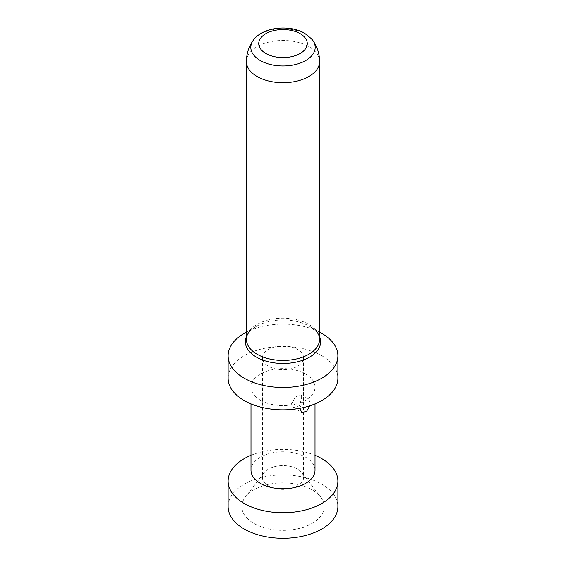 <?xml version="1.0" encoding="UTF-8"?>
<svg xmlns="http://www.w3.org/2000/svg" width="566" height="566" viewBox="0 0 566 566"><rect width="100%" height="100%" fill="white"/><g stroke="black" fill="none" stroke-linecap="round" stroke-linejoin="round"><path stroke-width="0.42" stroke-dasharray="2.83 2.12" d="M250.986 455.333A54.881 31.689 180 0 1 315.014 455.333M228.119 506.62A54.881 31.689 180 0 1 261.994 477.35A54.881 31.689 180 0 1 321.806 484.213A54.881 31.689 0 0 1 337.881 506.62M315.014 470.289A32.014 18.487 0 0 0 305.64 457.222A32.014 18.487 180 0 0 270.746 453.21A32.014 18.487 180 0 0 250.986 470.289M260.36 400.19A32.014 18.487 180 0 1 250.986 387.123A32.014 18.487 180 0 1 270.746 370.044A32.014 18.487 180 0 1 305.64 374.048A32.014 18.487 180 0 1 315.014 387.123A32.014 18.487 180 0 1 305.64 400.19A32.014 18.487 180 0 1 260.36 400.19M228.119 378.159A54.881 31.689 180 0 1 261.994 348.882A54.881 31.689 180 0 1 321.806 355.752A54.881 31.689 180 0 1 337.881 378.159M244.194 333.388A54.881 31.689 180 0 1 321.806 333.388M299.867 408.808C300.426 405.037 302.35 402.164 305.64 400.19L309.001 399.66L310.21 402.836L309.807 405.808M301.777 397.962L300.744 394.891L295.452 397.035L291.426 403.94L293.429 407.57L299.386 405.808L301.777 397.962M262.419 357.846A20.581 11.886 180 0 1 275.126 346.866A20.581 11.886 180 0 1 297.553 349.441A20.581 11.886 0 0 1 303.581 357.846A20.581 11.886 0 0 1 290.874 368.827A20.581 11.886 0 0 1 268.447 366.244A20.581 11.886 180 0 1 262.419 357.846L262.419 477.506A20.581 11.886 180 0 0 268.447 485.911A20.581 11.886 0 0 0 290.874 488.486A20.581 11.886 0 0 0 303.581 477.506A20.581 11.886 0 0 0 301.791 472.66A20.581 11.886 0 0 0 297.553 469.101A20.581 11.886 180 0 0 264.209 472.66L245.425 496.927A41.155 23.758 180 0 1 312.099 489.823A41.155 23.758 0 0 1 320.575 496.927A41.155 23.758 0 0 1 306.333 526.196A41.155 23.758 0 0 1 253.901 523.423A41.155 23.758 180 0 1 245.425 496.927M262.419 477.506A20.581 11.886 180 0 1 264.209 472.66M246.408 336.593A37.653 21.741 180 0 1 256.249 326.426A37.653 21.741 180 0 1 256.377 326.356A37.653 21.741 180 0 1 309.623 326.356L319.592 332.108L309.623 326.356A37.653 21.741 0 0 1 309.751 326.426A37.653 21.741 0 0 1 319.592 336.593M246.408 339.324A36.592 21.126 180 0 1 268.999 319.804A36.592 21.126 180 0 1 308.873 324.382A36.592 21.126 0 0 1 319.592 339.324M253.816 39.542A32.184 18.579 180 0 1 305.76 34.236A32.184 18.579 0 0 1 312.184 39.542M319.592 61.553A36.592 21.126 0 0 0 308.873 46.631A36.592 21.126 180 0 0 269.013 42.054A36.592 21.126 180 0 0 246.408 61.553M250.986 387.123L250.986 403.898M315.014 387.123L315.014 403.898M300.744 394.891L309.001 399.66M293.429 407.57L301.685 412.331M303.581 357.846L303.581 477.506M301.791 472.66L320.575 496.927M256.377 326.356L246.408 332.108M256.249 326.426L253.342 328.344C250.25 330.742 248.241 333.112 247.307 335.454L246.486 340.661M319.514 340.661L318.708 335.504C317.533 332.412 314.54 329.391 309.751 326.426"/><path stroke-width="0.85" d="M315.014 455.333A54.881 31.689 180 0 1 321.806 458.665A54.881 31.689 0 0 1 337.881 481.072A54.881 31.689 0 0 1 304.006 510.348A54.881 31.689 0 0 1 244.194 503.478A54.881 31.689 180 0 1 228.119 481.072A54.881 31.689 180 0 1 250.986 455.333M337.881 481.072L337.881 506.62A54.881 31.689 0 0 1 304.006 535.896A54.881 31.689 0 0 1 244.194 529.026A54.881 31.689 180 0 1 228.119 506.62L228.119 481.072M250.986 403.898L250.986 470.289A32.014 18.487 180 0 0 260.36 483.357A32.014 18.487 0 0 0 295.254 487.368A32.014 18.487 0 0 0 315.014 470.289L315.014 403.898M228.119 355.795A54.881 31.689 180 0 0 244.194 378.201A54.881 31.689 0 0 0 304.006 385.071A54.881 31.689 0 0 0 337.881 355.795L337.881 378.159A54.881 31.689 180 0 1 304.006 407.435A54.881 31.689 180 0 1 244.194 400.565A54.881 31.689 180 0 1 228.119 378.159L228.119 355.795A54.881 31.689 180 0 1 244.194 333.388L246.408 332.108M337.881 355.795A54.881 31.689 0 0 0 321.806 333.388L319.592 332.108L321.806 333.388M309.807 405.808L306.475 411.56L301.678 412.331L299.888 408.312M246.408 61.574A36.592 21.126 180 0 0 257.127 76.509A36.592 21.126 0 0 0 297.001 81.087A36.592 21.126 0 0 0 319.592 61.574L319.592 339.324A36.592 21.126 0 0 1 319.514 340.661A36.592 21.126 0 0 1 295.919 359.085A36.592 21.126 0 0 1 257.127 354.259A36.592 21.126 180 0 1 246.486 340.661A36.592 21.126 180 0 1 246.408 339.324L246.408 61.574A36.592 21.126 180 0 1 246.408 61.553C246.458 53.82 248.743 46.723 253.25 40.278A32.184 18.579 180 0 1 253.816 39.542C263.353 26.998 289.707 24.303 304.727 33.302L312.184 39.542A32.184 18.579 0 0 1 312.75 40.278A32.184 18.579 0 0 1 300.864 62.826A32.184 18.579 0 0 1 260.24 60.512A32.184 18.579 180 0 1 253.25 40.278M265.836 53.466A24.267 14.016 0 0 0 300.164 53.466A24.267 14.016 0 0 0 300.164 33.649A24.267 14.016 180 0 0 265.836 33.649A24.267 14.016 180 0 0 265.836 53.466M246.408 336.593A37.653 21.741 180 0 0 256.377 357.096A37.653 21.741 0 0 0 301.445 360.676A37.653 21.741 0 0 0 319.592 336.593M319.592 61.574A36.592 21.126 0 0 0 319.592 61.553C319.542 53.82 317.264 46.73 312.75 40.278"/></g></svg>
